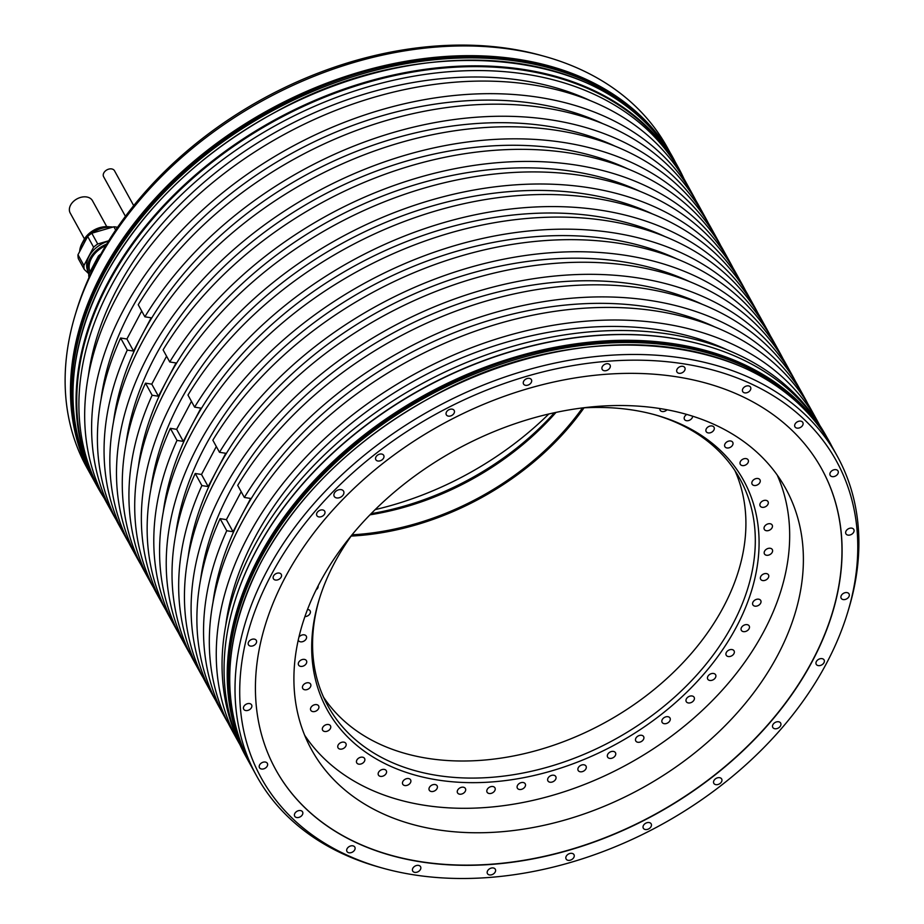 <?xml version="1.0" encoding="UTF-8"?>
<svg xmlns="http://www.w3.org/2000/svg" width="924" height="924" viewBox="0 0 924 924"><rect width="100%" height="100%" fill="white"/><g stroke="black" fill="none" stroke-linecap="round" stroke-linejoin="round"><path stroke-width="1.39" d="M544.998 56.491L541.626 55.556A328.355 234.199 151.2 0 0 120.848 222.603A328.355 234.199 151.2 0 0 97.401 260.452A328.355 234.199 151.2 0 0 80.238 299.295A328.355 234.199 151.2 0 0 76.115 311.896L75.11 315.246A331.439 236.405 151.2 0 0 86.717 467.405L92.065 477.131A331.439 236.405 -28.8 0 1 101.94 273.03A331.439 236.405 -28.8 0 1 394.687 63.375A331.439 236.405 -28.8 0 1 672.73 157.369A331.439 236.405 -28.8 0 1 673.342 158.489L667.382 147.655A331.439 236.405 151.2 0 0 544.998 56.491A331.439 236.405 151.2 0 0 120.016 225.468A331.439 236.405 151.2 0 0 96.593 263.317A331.439 236.405 151.2 0 0 79.406 302.16A331.439 236.405 151.2 0 0 75.11 315.246M104.239 498.232A331.439 236.405 -28.8 0 1 97.678 487.306A331.439 236.405 -28.8 0 1 107.554 283.218A331.439 236.405 -28.8 0 1 400.288 73.55A331.439 236.405 -28.8 0 1 678.343 167.544A331.439 236.405 -28.8 0 1 684.06 178.944M680.387 172.153L678.216 168.214A331.011 236.094 151.2 0 0 400.519 74.336A331.011 236.094 151.2 0 0 108.166 283.726A331.011 236.094 151.2 0 0 98.302 487.549L100.473 491.487A331.011 236.094 -28.8 0 1 110.326 287.664A331.011 236.094 -28.8 0 1 402.691 78.274A331.011 236.094 -28.8 0 1 680.387 172.153A331.011 236.094 -28.8 0 1 683.183 177.454M103.453 496.696A331.011 236.094 -28.8 0 1 100.473 491.487M589.581 100.312A322.892 230.295 151.2 0 0 117.209 288.75A322.892 230.295 151.2 0 0 88.311 376.357M693.104 195.253L686.162 182.652A331.011 236.094 151.2 0 0 408.477 88.773A331.011 236.094 151.2 0 0 116.112 298.163A331.011 236.094 151.2 0 0 106.248 501.998L113.19 514.599A331.011 236.094 -28.8 0 1 123.054 310.776A331.011 236.094 -28.8 0 1 415.419 101.374A331.011 236.094 -28.8 0 1 693.104 195.253A331.011 236.094 -28.8 0 1 695.911 200.554M116.181 519.796A331.011 236.094 -28.8 0 1 113.19 514.599M602.309 123.423A322.892 230.295 151.2 0 0 129.926 311.85A322.892 230.295 151.2 0 0 101.039 399.457M141.707 311.042L126.911 338.993L120.617 337.999A331.011 236.094 151.2 0 0 118.977 525.098L125.629 537.179A331.011 236.094 -28.8 0 1 127.269 350.081L133.553 351.074L126.911 338.993M705.543 217.833L698.891 205.763A331.011 236.094 151.2 0 0 431.254 109.979A331.011 236.094 151.2 0 0 138.23 304.735L144.883 316.805A331.011 236.094 -28.8 0 1 437.907 122.049A331.011 236.094 -28.8 0 1 705.543 217.833A331.011 236.094 -28.8 0 1 708.338 223.134M120.617 337.999L127.269 350.081M144.883 316.805L151.178 317.798L133.553 351.074M128.609 542.376A331.011 236.094 -28.8 0 1 125.629 537.179M614.737 146.004A322.892 230.295 151.2 0 0 142.365 334.442A322.892 230.295 151.2 0 0 113.467 422.037M717.983 240.413L711.33 228.344A331.011 236.094 151.2 0 0 433.633 134.465A331.011 236.094 151.2 0 0 141.268 343.855A331.011 236.094 151.2 0 0 131.416 547.678L138.069 559.759A331.011 236.094 -28.8 0 1 147.921 355.936A331.011 236.094 -28.8 0 1 440.286 146.535A331.011 236.094 -28.8 0 1 717.983 240.413A331.011 236.094 -28.8 0 1 720.778 245.726M141.049 564.957A331.011 236.094 -28.8 0 1 138.069 559.759M627.177 168.584A322.892 230.295 151.2 0 0 154.805 357.022A322.892 230.295 151.2 0 0 125.907 444.617M166.574 356.202L151.779 384.153L145.484 383.16A331.011 236.094 151.2 0 0 143.844 570.27L150.497 582.339A331.011 236.094 -28.8 0 1 152.137 395.241L158.431 396.234L151.779 384.153M730.41 263.005L723.758 250.924A331.011 236.094 151.2 0 0 456.121 155.14A331.011 236.094 151.2 0 0 163.098 349.896L169.75 361.977A331.011 236.094 -28.8 0 1 462.774 167.221A331.011 236.094 -28.8 0 1 730.41 263.005A331.011 236.094 -28.8 0 1 733.206 268.307M145.484 383.16L152.137 395.241M169.75 361.977L176.045 362.959L158.431 396.234M153.488 587.548A331.011 236.094 -28.8 0 1 150.497 582.339M639.616 191.164A322.892 230.295 151.2 0 0 167.232 379.602A322.892 230.295 151.2 0 0 138.334 467.197M742.85 285.585L736.197 273.504A331.011 236.094 151.2 0 0 458.5 179.626A331.011 236.094 151.2 0 0 166.147 389.016A331.011 236.094 151.2 0 0 156.283 592.85L162.936 604.92A331.011 236.094 -28.8 0 1 172.8 401.097A331.011 236.094 -28.8 0 1 465.153 191.707A331.011 236.094 -28.8 0 1 742.85 285.585A331.011 236.094 -28.8 0 1 745.645 290.887M165.916 610.129A331.011 236.094 -28.8 0 1 162.936 604.92M652.044 213.744A322.892 230.295 151.2 0 0 179.672 402.183A322.892 230.295 151.2 0 0 150.774 489.789M191.441 401.363L176.646 429.325L170.351 428.332A331.011 236.094 151.2 0 0 168.722 615.43L175.364 627.511A331.011 236.094 -28.8 0 1 177.004 440.401L183.298 441.395L176.646 429.325M755.278 308.166L748.636 296.084A331.011 236.094 151.2 0 0 480.988 200.3A331.011 236.094 151.2 0 0 187.976 395.056L194.618 407.137A331.011 236.094 -28.8 0 1 487.641 212.381A331.011 236.094 -28.8 0 1 755.278 308.166A331.011 236.094 -28.8 0 1 758.084 313.467M170.351 428.332L177.004 440.401M194.618 407.137L200.912 408.131L183.298 441.395M178.355 632.709A331.011 236.094 -28.8 0 1 175.364 627.511M664.483 236.325A322.892 230.295 151.2 0 0 192.111 424.763A322.892 230.295 151.2 0 0 163.213 512.37M767.717 330.746L761.064 318.664A331.011 236.094 151.2 0 0 483.379 224.786A331.011 236.094 151.2 0 0 191.014 434.188A331.011 236.094 151.2 0 0 181.15 638.01L187.803 650.092A331.011 236.094 -28.8 0 1 197.667 446.257A331.011 236.094 -28.8 0 1 490.032 236.867A331.011 236.094 -28.8 0 1 767.717 330.746A331.011 236.094 -28.8 0 1 770.512 336.047M190.794 655.289A331.011 236.094 -28.8 0 1 187.803 650.092M676.911 258.916A322.892 230.295 151.2 0 0 204.539 447.343A322.892 230.295 151.2 0 0 175.641 534.95M216.32 446.535L201.513 474.486L195.23 473.492A331.011 236.094 151.2 0 0 193.59 660.591L200.242 672.672A331.011 236.094 -28.8 0 1 201.882 485.574L195.23 473.492M780.156 353.326L773.504 341.245A331.011 236.094 151.2 0 0 505.867 245.461A331.011 236.094 151.2 0 0 212.843 440.217L219.496 452.298A331.011 236.094 -28.8 0 1 512.52 257.542A331.011 236.094 -28.8 0 1 780.156 353.326A331.011 236.094 -28.8 0 1 782.951 358.627M219.496 452.298L225.779 453.291L208.166 486.567L201.513 474.486M208.166 486.567L201.882 485.574M203.222 677.87A331.011 236.094 -28.8 0 1 200.242 672.672M689.35 281.497A322.892 230.295 151.2 0 0 216.978 469.923A322.892 230.295 151.2 0 0 188.08 557.53M792.584 375.906L785.931 363.825A331.011 236.094 151.2 0 0 508.246 269.947A331.011 236.094 151.2 0 0 215.881 479.348A331.011 236.094 151.2 0 0 206.017 683.171L212.67 695.252A331.011 236.094 -28.8 0 1 222.534 491.418A331.011 236.094 -28.8 0 1 514.899 282.028A331.011 236.094 -28.8 0 1 792.584 375.906A331.011 236.094 -28.8 0 1 795.391 381.208M215.662 700.45A331.011 236.094 -28.8 0 1 212.67 695.252M701.79 304.077A322.892 230.295 151.2 0 0 229.406 492.504A322.892 230.295 151.2 0 0 200.52 580.11M241.187 491.695L226.392 519.646L220.097 518.653A331.011 236.094 151.2 0 0 218.457 705.751L225.11 717.832A331.011 236.094 -28.8 0 1 226.75 530.734L220.097 518.653M805.023 398.487L798.371 386.405A331.011 236.094 151.2 0 0 530.734 290.621A331.011 236.094 151.2 0 0 237.711 485.377L244.363 497.459A331.011 236.094 -28.8 0 1 537.387 302.702A331.011 236.094 -28.8 0 1 805.023 398.487A331.011 236.094 -28.8 0 1 807.819 403.788M244.363 497.459L250.658 498.452L233.033 531.727L226.392 519.646M233.033 531.727L226.75 530.734M228.089 723.03A331.011 236.094 -28.8 0 1 225.11 717.832M714.217 326.657A322.892 230.295 151.2 0 0 241.845 515.084A322.892 230.295 151.2 0 0 212.947 602.691M817.752 421.598L810.81 408.997A331.011 236.094 151.2 0 0 533.113 315.119A331.011 236.094 151.2 0 0 240.748 524.509A331.011 236.094 151.2 0 0 230.896 728.331L237.838 740.944A331.011 236.094 -28.8 0 1 247.69 537.11A331.011 236.094 -28.8 0 1 540.055 327.72A331.011 236.094 -28.8 0 1 817.752 421.598A331.011 236.094 -28.8 0 1 819.761 425.363M239.94 744.652A331.011 236.094 -28.8 0 1 237.838 740.944M726.945 349.757A322.892 230.295 151.2 0 0 254.574 538.195A322.892 230.295 151.2 0 0 225.675 625.802M817.44 421.91A331.011 236.094 151.2 0 0 538.011 339.882A331.011 236.094 151.2 0 0 253.476 547.62A331.011 236.094 151.2 0 0 238.265 740.852M234.13 603.649A331.011 236.094 -28.8 0 1 234.199 603.407A331.011 236.094 -28.8 0 1 255.648 551.559A331.011 236.094 -28.8 0 1 703.464 344.998A331.011 236.094 -28.8 0 1 703.707 345.056M255.532 551.951A331.439 236.405 151.2 0 0 234.061 603.88A331.439 236.405 151.2 0 0 245.657 756.04L248.81 761.757A331.439 236.405 -28.8 0 1 258.685 557.669A331.439 236.405 -28.8 0 1 551.42 348.002A331.439 236.405 -28.8 0 1 829.475 442.007A331.439 236.405 -28.8 0 1 830.087 443.116L826.322 436.29A331.439 236.405 151.2 0 0 703.938 345.126A331.439 236.405 151.2 0 0 255.532 551.951M382.374 868.04L379.002 867.093A331.439 236.405 -28.8 0 1 256.618 775.941A331.439 236.405 -28.8 0 1 266.493 571.841A331.439 236.405 -28.8 0 1 559.228 362.185A331.439 236.405 -28.8 0 1 837.283 456.179A331.439 236.405 -28.8 0 1 848.89 608.35L847.886 611.7A328.355 234.199 -28.8 0 1 826.599 663.143A328.355 234.199 -28.8 0 1 382.374 868.04A328.355 234.199 -28.8 0 1 270.905 575.537A328.355 234.199 -28.8 0 1 655.694 360.799A328.355 234.199 -28.8 0 1 847.886 611.7M677.13 376.877A311.665 222.291 151.2 0 0 349.688 492.527A311.665 222.291 151.2 0 0 275.756 769.68A311.665 222.291 151.2 0 0 420.374 861.803A311.665 222.291 151.2 0 0 747.828 746.153A311.665 222.291 151.2 0 0 821.759 468.999A311.665 222.291 151.2 0 0 677.13 376.877M250.543 646.095A4.493 3.199 151.2 0 0 255.267 644.421A4.493 3.199 151.2 0 0 256.329 640.436A4.493 3.199 151.2 0 0 254.25 639.108A4.493 3.199 151.2 0 0 249.526 640.771A4.493 3.199 151.2 0 0 248.464 644.767A4.493 3.199 151.2 0 0 250.543 646.095M245.796 710.544A4.493 3.199 151.2 0 0 250.52 708.881A4.493 3.199 151.2 0 0 251.582 704.885A4.493 3.199 151.2 0 0 249.492 703.557A4.493 3.199 151.2 0 0 244.779 705.231A4.493 3.199 151.2 0 0 243.717 709.216A4.493 3.199 151.2 0 0 245.796 710.544M261.561 769.022A4.493 3.199 151.2 0 0 266.285 767.359A4.493 3.199 151.2 0 0 267.348 763.363A4.493 3.199 151.2 0 0 265.269 762.034A4.493 3.199 151.2 0 0 260.545 763.709A4.493 3.199 151.2 0 0 259.482 767.705A4.493 3.199 151.2 0 0 261.561 769.022M296.777 817.544A4.493 3.199 151.2 0 0 301.501 815.88A4.493 3.199 151.2 0 0 302.564 811.884A4.493 3.199 151.2 0 0 300.485 810.556A4.493 3.199 151.2 0 0 295.761 812.219A4.493 3.199 151.2 0 0 294.698 816.215A4.493 3.199 151.2 0 0 296.777 817.544M349.041 852.794A4.493 3.199 151.2 0 0 353.753 851.131A4.493 3.199 151.2 0 0 354.828 847.135A4.493 3.199 151.2 0 0 352.737 845.806A4.493 3.199 151.2 0 0 348.025 847.47A4.493 3.199 151.2 0 0 346.962 851.466A4.493 3.199 151.2 0 0 349.041 852.794M414.784 872.371A4.493 3.199 151.2 0 0 419.508 870.697A4.493 3.199 151.2 0 0 420.57 866.712A4.493 3.199 151.2 0 0 418.48 865.384A4.493 3.199 151.2 0 0 413.767 867.047A4.493 3.199 151.2 0 0 412.705 871.043A4.493 3.199 151.2 0 0 414.784 872.371M489.535 874.936A4.493 3.199 151.2 0 0 494.248 873.272A4.493 3.199 151.2 0 0 495.322 869.276A4.493 3.199 151.2 0 0 493.231 867.948A4.493 3.199 151.2 0 0 488.519 869.623A4.493 3.199 151.2 0 0 487.445 873.607A4.493 3.199 151.2 0 0 489.535 874.936M568.191 860.336A4.493 3.199 151.2 0 0 572.903 858.662A4.493 3.199 151.2 0 0 573.977 854.665A4.493 3.199 151.2 0 0 571.887 853.349A4.493 3.199 151.2 0 0 567.174 855.012A4.493 3.199 151.2 0 0 566.112 859.008A4.493 3.199 151.2 0 0 568.191 860.336M645.402 829.533A4.493 3.199 151.2 0 0 650.115 827.869A4.493 3.199 151.2 0 0 651.177 823.873A4.493 3.199 151.2 0 0 649.098 822.545A4.493 3.199 151.2 0 0 644.375 824.22A4.493 3.199 151.2 0 0 643.312 828.204A4.493 3.199 151.2 0 0 645.402 829.533M715.892 784.661A4.493 3.199 151.2 0 0 720.616 782.986A4.493 3.199 151.2 0 0 721.679 779.001A4.493 3.199 151.2 0 0 719.588 777.673A4.493 3.199 151.2 0 0 714.876 779.336A4.493 3.199 151.2 0 0 713.813 783.333A4.493 3.199 151.2 0 0 715.892 784.661M774.878 728.747A4.493 3.199 151.2 0 0 779.59 727.084A4.493 3.199 151.2 0 0 780.653 723.088A4.493 3.199 151.2 0 0 778.574 721.76A4.493 3.199 151.2 0 0 773.85 723.423A4.493 3.199 151.2 0 0 772.787 727.419A4.493 3.199 151.2 0 0 774.878 728.747M818.317 665.615A4.493 3.199 151.2 0 0 823.03 663.952A4.493 3.199 151.2 0 0 824.104 659.955A4.493 3.199 151.2 0 0 822.014 658.639A4.493 3.199 151.2 0 0 817.301 660.302A4.493 3.199 151.2 0 0 816.239 664.298A4.493 3.199 151.2 0 0 818.317 665.615M843.266 599.584A4.493 3.199 151.2 0 0 847.978 597.909A4.493 3.199 151.2 0 0 849.052 593.924A4.493 3.199 151.2 0 0 846.962 592.596A4.493 3.199 151.2 0 0 842.249 594.259A4.493 3.199 151.2 0 0 841.187 598.255A4.493 3.199 151.2 0 0 843.266 599.584M848.013 535.123A4.493 3.199 151.2 0 0 852.736 533.46A4.493 3.199 151.2 0 0 853.799 529.464A4.493 3.199 151.2 0 0 851.72 528.135A4.493 3.199 151.2 0 0 846.996 529.798A4.493 3.199 151.2 0 0 845.934 533.795A4.493 3.199 151.2 0 0 848.013 535.123M832.247 476.645A4.493 3.199 151.2 0 0 836.959 474.971A4.493 3.199 151.2 0 0 838.033 470.986A4.493 3.199 151.2 0 0 835.943 469.658A4.493 3.199 151.2 0 0 831.23 471.321A4.493 3.199 151.2 0 0 830.168 475.317A4.493 3.199 151.2 0 0 832.247 476.645M797.031 428.124A4.493 3.199 151.2 0 0 801.755 426.461A4.493 3.199 151.2 0 0 802.817 422.464A4.493 3.199 151.2 0 0 800.727 421.136A4.493 3.199 151.2 0 0 796.014 422.799A4.493 3.199 151.2 0 0 794.952 426.796A4.493 3.199 151.2 0 0 797.031 428.124M744.767 392.873A4.493 3.199 151.2 0 0 749.491 391.21A4.493 3.199 151.2 0 0 750.554 387.214A4.493 3.199 151.2 0 0 748.475 385.886A4.493 3.199 151.2 0 0 743.751 387.56A4.493 3.199 151.2 0 0 742.688 391.545A4.493 3.199 151.2 0 0 744.767 392.873M679.024 373.296A4.493 3.199 151.2 0 0 683.748 371.633A4.493 3.199 151.2 0 0 684.811 367.637A4.493 3.199 151.2 0 0 682.732 366.308A4.493 3.199 151.2 0 0 678.008 367.983A4.493 3.199 151.2 0 0 676.946 371.968A4.493 3.199 151.2 0 0 679.024 373.296M604.284 370.732A4.493 3.199 151.2 0 0 608.997 369.057A4.493 3.199 151.2 0 0 610.059 365.072A4.493 3.199 151.2 0 0 607.98 363.744A4.493 3.199 151.2 0 0 603.256 365.407A4.493 3.199 151.2 0 0 602.194 369.404A4.493 3.199 151.2 0 0 604.284 370.732M525.617 385.343A4.493 3.199 151.2 0 0 530.341 383.668A4.493 3.199 151.2 0 0 531.404 379.683A4.493 3.199 151.2 0 0 529.325 378.355A4.493 3.199 151.2 0 0 524.601 380.018A4.493 3.199 151.2 0 0 523.538 384.014A4.493 3.199 151.2 0 0 525.617 385.343M448.417 416.135A4.493 3.199 151.2 0 0 453.13 414.46A4.493 3.199 151.2 0 0 454.192 410.475A4.493 3.199 151.2 0 0 452.113 409.147A4.493 3.199 151.2 0 0 447.401 410.81A4.493 3.199 151.2 0 0 446.327 414.807A4.493 3.199 151.2 0 0 448.417 416.135M377.916 461.018A4.493 3.199 151.2 0 0 382.64 459.344A4.493 3.199 151.2 0 0 383.703 455.347A4.493 3.199 151.2 0 0 381.624 454.031A4.493 3.199 151.2 0 0 376.9 455.694A4.493 3.199 151.2 0 0 375.837 459.69A4.493 3.199 151.2 0 0 377.916 461.018M318.942 516.92A4.493 3.199 151.2 0 0 323.654 515.257A4.493 3.199 151.2 0 0 324.728 511.261A4.493 3.199 151.2 0 0 322.638 509.933A4.493 3.199 151.2 0 0 317.925 511.596A4.493 3.199 151.2 0 0 316.851 515.592A4.493 3.199 151.2 0 0 318.942 516.92M275.491 580.053A4.493 3.199 151.2 0 0 280.215 578.378A4.493 3.199 151.2 0 0 281.277 574.393A4.493 3.199 151.2 0 0 279.198 573.065A4.493 3.199 151.2 0 0 274.474 574.728A4.493 3.199 151.2 0 0 273.412 578.724A4.493 3.199 151.2 0 0 275.491 580.053M336.694 497.944A5.348 3.811 151.2 0 0 342.319 495.969A5.348 3.811 151.2 0 0 343.589 491.21A5.348 3.811 151.2 0 0 341.106 489.628A5.348 3.811 151.2 0 0 335.493 491.614A5.348 3.811 151.2 0 0 334.222 496.373A5.348 3.811 151.2 0 0 336.694 497.944M821.702 468.907A311.665 222.291 -28.8 0 1 747.666 746.003A311.665 222.291 -28.8 0 1 420.27 861.607A311.665 222.291 -28.8 0 1 275.698 769.577M437.156 829.706A270.663 193.047 151.2 0 0 721.529 729.267A270.663 193.047 151.2 0 0 785.735 488.588A270.663 193.047 151.2 0 0 660.14 408.581A270.663 193.047 151.2 0 0 375.768 509.02A270.663 193.047 151.2 0 0 311.561 749.699A270.663 193.047 151.2 0 0 437.156 829.706M548.856 413.964A270.663 193.047 -28.8 0 1 375.144 509.621M99.122 257.23L98.441 255.994L88.762 274.289L89.709 276.022M100.935 253.95A28.228 20.132 151.2 0 0 98.441 255.994M88.762 274.289A28.228 20.132 151.2 0 0 88.993 277.604M108.524 241.083A25.341 18.076 151.2 0 0 97.124 246.985A25.341 18.076 151.2 0 0 88.277 271.991L89.143 273.573A25.341 18.076 -28.8 0 1 98.198 248.96A25.341 18.076 -28.8 0 1 106.687 244.086M105.74 245.645A23.839 17.002 151.2 0 0 90.032 271.887M88.958 273.908L84.269 269.415A28.228 20.132 -28.8 0 1 83.911 265.5L93.601 247.205A28.228 20.132 -28.8 0 1 95.599 245.53A28.228 20.132 -28.8 0 1 97.725 243.982L108.709 240.783M115.673 230.053L113.871 226.796L91.799 233.218A28.228 20.132 151.2 0 0 89.674 234.765A28.228 20.132 151.2 0 0 87.676 236.44L77.986 254.735A28.228 20.132 151.2 0 0 78.332 258.651L84.269 269.415M117.487 227.292A28.228 20.132 151.2 0 0 113.871 226.796M91.799 233.218L97.725 243.982M93.601 247.205L87.676 236.44M77.986 254.735L83.911 265.5M106.745 226.634L92.481 200.727A12.728 9.078 151.2 0 0 86.579 196.962A12.728 9.078 151.2 0 0 73.204 201.686A12.728 9.078 151.2 0 0 70.189 213.005L84.454 238.912M133.703 205.636L114.495 170.755A6.202 4.424 151.2 0 0 111.619 168.919A6.202 4.424 151.2 0 0 105.105 171.217A6.202 4.424 151.2 0 0 103.627 176.738L125.433 216.32M102.68 274.185A15.177 10.834 -28.8 0 1 106.907 265.673M554.423 412.716A237.687 169.531 -28.8 0 1 371.113 513.663M777.176 474.982A270.201 192.723 -28.8 0 1 764.021 631.092A270.201 192.723 -28.8 0 1 532.929 800.392A270.201 192.723 -28.8 0 1 304.643 735.192M659.898 408.535A4.493 3.199 151.2 0 0 660.14 410.21A4.493 3.199 151.2 0 0 667.047 409.771M686.821 414.437A4.493 3.199 151.2 0 0 685.596 415.326A4.493 3.199 151.2 0 0 684.465 419.381A4.493 3.199 151.2 0 0 691.198 419.103A4.493 3.199 151.2 0 0 692.619 416.181M712.462 431.693A4.493 3.199 151.2 0 0 714.033 427.269A4.493 3.199 151.2 0 0 707.738 427.165A4.493 3.199 151.2 0 0 706.167 431.6A4.493 3.199 151.2 0 0 712.462 431.693M730.699 447.077A4.493 3.199 151.2 0 0 732.744 442.307A4.493 3.199 151.2 0 0 726.922 441.88A4.493 3.199 151.2 0 0 724.878 446.639A4.493 3.199 151.2 0 0 730.699 447.077M745.599 464.991A4.493 3.199 151.2 0 0 748.151 459.933A4.493 3.199 151.2 0 0 742.838 459.205A4.493 3.199 151.2 0 0 740.286 464.264A4.493 3.199 151.2 0 0 745.599 464.991M756.895 485.135A4.493 3.199 151.2 0 0 759.978 479.833A4.493 3.199 151.2 0 0 755.197 478.863A4.493 3.199 151.2 0 0 752.113 484.164A4.493 3.199 151.2 0 0 756.895 485.135M764.402 507.149A4.493 3.199 151.2 0 0 768.029 501.663A4.493 3.199 151.2 0 0 763.801 500.508A4.493 3.199 151.2 0 0 760.163 505.994A4.493 3.199 151.2 0 0 764.402 507.149M767.983 530.676A4.493 3.199 151.2 0 0 772.175 525.051A4.493 3.199 151.2 0 0 768.491 523.769A4.493 3.199 151.2 0 0 764.31 529.383A4.493 3.199 151.2 0 0 767.983 530.676M767.59 555.301A4.493 3.199 151.2 0 0 771.644 553.187A4.493 3.199 151.2 0 0 772.325 549.607A4.493 3.199 151.2 0 0 769.195 548.244A4.493 3.199 151.2 0 0 765.141 550.357A4.493 3.199 151.2 0 0 764.46 553.938A4.493 3.199 151.2 0 0 767.59 555.301M763.224 580.607A4.493 3.199 151.2 0 0 767.625 578.69A4.493 3.199 151.2 0 0 768.502 574.901A4.493 3.199 151.2 0 0 765.904 573.527A4.493 3.199 151.2 0 0 761.503 575.444A4.493 3.199 151.2 0 0 760.637 579.232A4.493 3.199 151.2 0 0 763.224 580.607M754.966 606.167A4.493 3.199 151.2 0 0 759.678 604.492A4.493 3.199 151.2 0 0 760.741 600.508A4.493 3.199 151.2 0 0 758.662 599.179A4.493 3.199 151.2 0 0 753.949 600.843A4.493 3.199 151.2 0 0 752.875 604.839A4.493 3.199 151.2 0 0 754.966 606.167M742.942 631.531A4.493 3.199 151.2 0 0 747.932 630.168A4.493 3.199 151.2 0 0 749.202 625.975A4.493 3.199 151.2 0 0 747.597 624.751A4.493 3.199 151.2 0 0 742.607 626.114A4.493 3.199 151.2 0 0 741.337 630.307A4.493 3.199 151.2 0 0 742.942 631.531M727.373 656.259A4.493 3.199 151.2 0 0 732.582 655.255A4.493 3.199 151.2 0 0 734.072 650.877A4.493 3.199 151.2 0 0 732.905 649.826A4.493 3.199 151.2 0 0 727.696 650.842A4.493 3.199 151.2 0 0 726.206 655.208A4.493 3.199 151.2 0 0 727.373 656.259M708.512 679.96A4.493 3.199 151.2 0 0 713.882 679.348A4.493 3.199 151.2 0 0 715.615 674.797A4.493 3.199 151.2 0 0 714.841 673.966A4.493 3.199 151.2 0 0 709.47 674.578A4.493 3.199 151.2 0 0 707.738 679.128A4.493 3.199 151.2 0 0 708.512 679.96M686.694 702.194A4.493 3.199 151.2 0 0 692.157 702.021A4.493 3.199 151.2 0 0 694.132 697.308A4.493 3.199 151.2 0 0 693.693 696.742A4.493 3.199 151.2 0 0 688.23 696.915A4.493 3.199 151.2 0 0 686.266 701.639A4.493 3.199 151.2 0 0 686.694 702.194M662.289 722.603A4.493 3.199 151.2 0 0 667.786 722.903A4.493 3.199 151.2 0 0 670.004 718.029A4.493 3.199 151.2 0 0 669.842 717.786A4.493 3.199 151.2 0 0 664.344 717.486A4.493 3.199 151.2 0 0 662.127 722.36A4.493 3.199 151.2 0 0 662.289 722.603M635.7 740.829A4.493 3.199 151.2 0 0 635.77 740.944A4.493 3.199 151.2 0 0 641.164 741.625A4.493 3.199 151.2 0 0 643.693 736.728A4.493 3.199 151.2 0 0 643.635 736.613A4.493 3.199 151.2 0 0 638.241 735.931A4.493 3.199 151.2 0 0 635.7 740.829M607.403 756.548A4.493 3.199 151.2 0 0 607.611 757.068A4.493 3.199 151.2 0 0 612.751 757.888A4.493 3.199 151.2 0 0 615.684 753.256A4.493 3.199 151.2 0 0 615.476 752.737A4.493 3.199 151.2 0 0 610.348 751.917A4.493 3.199 151.2 0 0 607.403 756.548M577.881 769.519A4.493 3.199 151.2 0 0 578.158 770.454A4.493 3.199 151.2 0 0 583.021 771.39A4.493 3.199 151.2 0 0 586.313 767.059A4.493 3.199 151.2 0 0 586.024 766.123A4.493 3.199 151.2 0 0 581.161 765.188A4.493 3.199 151.2 0 0 577.881 769.519M547.62 779.498A4.493 3.199 151.2 0 0 547.909 780.884A4.493 3.199 151.2 0 0 552.506 781.923A4.493 3.199 151.2 0 0 556.063 777.927A4.493 3.199 151.2 0 0 555.774 776.553A4.493 3.199 151.2 0 0 551.178 775.513A4.493 3.199 151.2 0 0 547.62 779.498M517.163 786.324A4.493 3.199 151.2 0 0 517.371 788.16A4.493 3.199 151.2 0 0 521.69 789.292A4.493 3.199 151.2 0 0 525.456 785.677A4.493 3.199 151.2 0 0 525.236 783.829A4.493 3.199 151.2 0 0 520.917 782.697A4.493 3.199 151.2 0 0 517.163 786.324M487.006 789.881A4.493 3.199 151.2 0 0 487.075 792.18A4.493 3.199 151.2 0 0 491.118 793.393A4.493 3.199 151.2 0 0 495.021 790.147A4.493 3.199 151.2 0 0 494.941 787.849A4.493 3.199 151.2 0 0 490.898 786.636A4.493 3.199 151.2 0 0 487.006 789.881M457.68 790.089A4.493 3.199 151.2 0 0 457.542 792.861A4.493 3.199 151.2 0 0 461.307 794.132A4.493 3.199 151.2 0 0 465.28 791.291A4.493 3.199 151.2 0 0 465.407 788.53A4.493 3.199 151.2 0 0 461.642 787.26A4.493 3.199 151.2 0 0 457.68 790.089M429.683 786.971A4.493 3.199 151.2 0 0 429.279 790.193A4.493 3.199 151.2 0 0 432.767 791.51A4.493 3.199 151.2 0 0 436.729 789.073A4.493 3.199 151.2 0 0 437.144 785.862A4.493 3.199 151.2 0 0 433.645 784.534A4.493 3.199 151.2 0 0 429.683 786.971M403.488 780.572A4.493 3.199 151.2 0 0 402.748 784.222A4.493 3.199 151.2 0 0 409.875 783.54A4.493 3.199 151.2 0 0 410.614 779.891A4.493 3.199 151.2 0 0 403.488 780.572M379.568 770.997A4.493 3.199 151.2 0 0 378.436 775.051A4.493 3.199 151.2 0 0 385.169 774.774A4.493 3.199 151.2 0 0 386.301 770.72A4.493 3.199 151.2 0 0 379.568 770.997M358.293 758.408A4.493 3.199 151.2 0 0 356.733 762.843A4.493 3.199 151.2 0 0 363.028 762.935A4.493 3.199 151.2 0 0 364.599 758.512A4.493 3.199 151.2 0 0 358.293 758.408M340.067 743.023A4.493 3.199 151.2 0 0 338.022 747.793A4.493 3.199 151.2 0 0 343.844 748.232A4.493 3.199 151.2 0 0 345.888 743.462A4.493 3.199 151.2 0 0 340.067 743.023M325.167 725.109A4.493 3.199 151.2 0 0 322.615 730.168A4.493 3.199 151.2 0 0 327.928 730.896A4.493 3.199 151.2 0 0 330.48 725.837A4.493 3.199 151.2 0 0 325.167 725.109M313.871 704.977A4.493 3.199 151.2 0 0 310.787 710.279A4.493 3.199 151.2 0 0 315.569 711.249A4.493 3.199 151.2 0 0 318.653 705.948A4.493 3.199 151.2 0 0 313.871 704.977M306.364 682.952A4.493 3.199 151.2 0 0 302.726 688.438A4.493 3.199 151.2 0 0 306.964 689.604A4.493 3.199 151.2 0 0 310.603 684.106A4.493 3.199 151.2 0 0 306.364 682.952M302.783 659.424A4.493 3.199 151.2 0 0 298.591 665.049A4.493 3.199 151.2 0 0 302.264 666.343A4.493 3.199 151.2 0 0 306.456 660.718A4.493 3.199 151.2 0 0 302.783 659.424M298.267 640.124A4.493 3.199 151.2 0 0 298.429 640.494A4.493 3.199 151.2 0 0 301.559 641.857A4.493 3.199 151.2 0 0 305.613 639.743A4.493 3.199 151.2 0 0 306.306 636.162A4.493 3.199 151.2 0 0 303.164 634.8A4.493 3.199 151.2 0 0 298.949 637.121M304.943 616.585A4.493 3.199 151.2 0 0 309.297 614.622A4.493 3.199 151.2 0 0 310.129 610.868A4.493 3.199 151.2 0 0 307.542 609.494M316.158 589.812A4.493 3.199 151.2 0 0 318.122 585.92M352.148 534.673A237.687 169.531 151.2 0 0 334.257 563.351A237.687 169.531 151.2 0 0 318.849 600.588A237.687 169.531 151.2 0 0 457.969 782.201A237.687 169.531 151.2 0 0 736.509 626.761A237.687 169.531 151.2 0 0 655.821 415.026A237.687 169.531 151.2 0 0 582.316 407.923M319.265 599.237A235.216 167.764 151.2 0 0 327.893 705.89A235.216 167.764 151.2 0 0 437.04 775.421A235.216 167.764 151.2 0 0 732.975 623.804A235.216 167.764 151.2 0 0 739.974 478.967A235.216 167.764 151.2 0 0 654.458 414.657M734.926 470.628A235.216 167.764 -28.8 0 1 669.992 675.64A235.216 167.764 -28.8 0 1 427.65 758.35A235.216 167.764 -28.8 0 1 323.539 697.158M584.049 407.819A236.07 168.376 -28.8 0 1 351.143 536.082M352.032 534.823A235.216 167.764 151.2 0 0 582.513 407.911M556.029 412.37A235.216 167.764 -28.8 0 1 369.958 514.83M80.238 299.295L79.406 302.16M120.016 225.468L120.848 222.603M92.689 478.239A331.439 236.405 -28.8 0 1 92.065 477.131L92.689 478.239M85.747 463.848A331.231 236.244 -28.8 0 1 102.056 273.458A331.231 236.244 151.2 0 1 102.194 273.192A331.231 236.244 -28.8 0 1 384.962 65.777A331.231 236.244 -28.8 0 1 664.887 144.929M94.525 481.589C62.832 420.605 66.112 352.552 104.389 277.431C141.638 209.136 198.868 153.904 276.068 111.723C428.932 26.553 618.837 50.404 675.19 161.839A331.439 236.405 151.2 0 0 397.147 67.833A331.439 236.405 151.2 0 0 104.4 277.5A331.439 236.405 151.2 0 0 94.525 481.589L97.678 487.306M249.434 762.878A331.439 236.405 -28.8 0 1 248.81 761.757L249.434 762.878M242.481 748.475A331.231 236.244 -28.8 0 1 258.789 558.096A331.231 236.244 151.2 0 1 258.939 557.83A331.231 236.244 -28.8 0 1 541.695 350.404A331.231 236.244 -28.8 0 1 821.632 429.556M251.27 766.215C219.565 705.243 222.857 637.179 261.134 562.058C298.383 493.774 355.601 438.53 432.813 396.35C585.666 311.18 775.582 335.031 831.935 446.465A331.439 236.405 151.2 0 0 553.88 352.471A331.439 236.405 151.2 0 0 261.146 562.127A331.439 236.405 151.2 0 0 251.27 766.215L256.618 775.941M112.416 227.212A25.341 18.076 151.2 0 0 90.148 234.338A25.341 18.076 151.2 0 0 88.311 235.874M90.044 234.049A25.133 17.926 -28.8 0 1 111.723 226.958A25.133 17.926 -28.8 0 1 112.901 227.073L108.039 226.692A20.547 14.657 151.2 0 0 90.333 232.49A20.547 14.657 151.2 0 0 83.807 240.032L82.074 243.289A25.133 17.926 -28.8 0 1 90.044 234.049M87.641 236.498A25.341 18.076 151.2 0 0 79.707 251.49M79.649 251.582A25.133 17.926 -28.8 0 1 82.074 243.289L79.614 251.651M674.566 160.718L674.023 159.713A331.439 236.405 151.2 0 0 673.896 159.482A331.439 236.405 151.2 0 0 395.83 65.616A331.439 236.405 151.2 0 0 103.176 275.271A331.439 236.405 -28.8 0 0 93.232 479.244C85.1 464.414 79.221 448.602 75.595 431.785C65.258 381.081 74.359 328.401 102.91 273.747C156.11 170.339 281.924 82.721 406.086 62.451C459.159 53.396 508.131 55.29 552.991 68.133C589.027 78.69 619.115 95.715 643.22 119.208C655.497 131.254 665.719 144.687 673.896 159.482M93.913 480.468L93.359 479.475A331.439 236.405 -28.8 0 1 93.232 479.244M250.658 765.095L250.104 764.102A331.439 236.405 -28.8 0 1 249.977 763.871A331.439 236.405 -28.8 0 1 259.91 559.898A331.439 236.405 151.2 0 1 552.564 350.254A331.439 236.405 151.2 0 1 830.641 444.121C822.464 429.313 812.231 415.892 799.965 403.834C775.848 380.341 745.772 363.317 709.736 352.76C664.876 339.928 615.904 338.034 562.82 347.077C438.669 367.348 312.855 454.978 259.644 558.385C231.104 613.028 222.003 665.707 232.34 716.412C235.955 733.229 241.834 749.052 249.977 763.871M831.311 445.345L830.768 444.352A331.439 236.405 151.2 0 0 830.641 444.121M678.343 167.544L675.19 161.839M837.283 456.179L831.935 446.465M83.807 240.032L90.356 232.444C95.865 228.297 101.755 226.38 108.039 226.692M117.752 227.015A6.41 6.41 0 0 0 116.389 228.99"/></g></svg>
